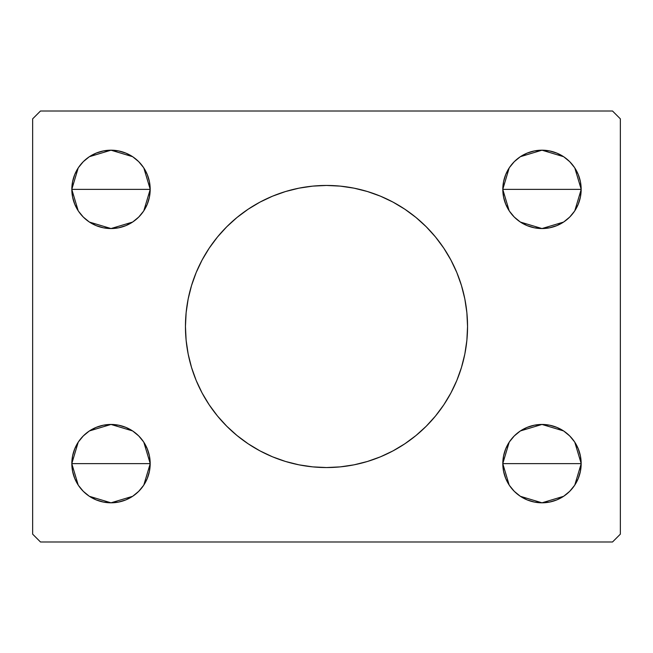 <?xml version="1.0" encoding="UTF-8"?>
<svg xmlns="http://www.w3.org/2000/svg" width="653" height="653" viewBox="0 0 653 653"><rect width="100%" height="100%" fill="white"/><g stroke="black" fill="none" stroke-linecap="round" stroke-linejoin="round"><path stroke-width="0.98" d="M202.038 260.139A141.048 141.048 0 0 0 185.452 326.5A141.048 141.048 0 0 1 326.5 185.452A141.048 141.048 0 0 1 467.548 326.5A141.048 141.048 0 0 0 450.962 260.139M450.831 259.886A141.048 141.048 0 0 0 443.82 248.205M443.73 248.067A141.048 141.048 0 0 0 426.319 226.852M426.148 226.681A141.048 141.048 0 0 0 393.09 202.161M392.886 202.055A141.048 141.048 0 0 0 326.614 185.452M326.386 185.452A141.048 141.048 0 0 0 260.114 202.055M259.91 202.161A141.048 141.048 0 0 0 226.852 226.681M226.681 226.852A141.048 141.048 0 0 0 209.27 248.067M209.18 248.205A141.048 141.048 0 0 0 202.169 259.886M514.286 491.334L509.413 485.399L505.789 478.625L503.561 471.27L502.81 463.63A39.18 39.18 0 0 1 541.99 424.45A39.18 39.18 0 0 1 581.17 463.63L502.81 463.63L503.561 455.99L505.789 448.635L509.413 441.861L514.286 435.926L520.221 431.053L526.995 427.429L534.35 425.201L541.99 424.45L549.63 425.201L556.985 427.429L563.759 431.053L569.694 435.926L574.567 441.861L578.191 448.635L580.419 455.99L581.17 463.63L580.419 471.27L578.191 478.625L574.567 485.399L569.694 491.334L563.759 496.207L556.985 499.831L549.63 502.059L541.99 502.81L534.35 502.059L526.995 499.831L520.221 496.207L514.286 491.334L509.413 485.399L505.789 478.625L503.561 471.27L502.81 463.63L503.561 455.99M502.81 463.499L509.201 442.187M509.658 441.501L513.911 436.31M514.662 435.559L520.025 431.192M520.4 430.931L541.974 424.45L563.547 430.915M563.963 431.192L569.326 435.559M570.069 436.302L574.322 441.501M574.795 442.203L581.17 463.491M138.714 161.666L143.587 167.601L147.211 174.375L149.439 181.73L150.19 189.37A39.18 39.18 0 0 1 111.01 228.55A39.18 39.18 0 0 1 71.83 189.37A39.18 39.18 0 0 1 111.01 150.19A39.18 39.18 0 0 1 150.19 189.37L71.83 189.37L72.581 181.73L74.809 174.375L78.433 167.601L83.306 161.666L89.241 156.793L96.015 153.169L103.37 150.941L111.01 150.19L118.65 150.941L126.005 153.169L132.779 156.793L138.714 161.666L143.587 167.601L147.211 174.375L149.439 181.73L150.19 189.37L149.439 197.01L147.211 204.365L143.587 211.139L138.714 217.074L132.779 221.947L126.005 225.571L118.65 227.799L111.01 228.55L103.37 227.799L96.015 225.571L89.241 221.947L83.306 217.074L78.433 211.139L74.809 204.365L72.581 197.01L71.83 189.37L150.19 189.37L149.439 197.01M71.83 189.231L78.213 167.927M78.678 167.241L82.931 162.042M83.674 161.307L89.045 156.924M89.42 156.679L111.01 150.19L132.6 156.679M132.975 156.924L138.346 161.299M139.089 162.042L143.342 167.241M143.815 167.943L150.19 189.239M143.587 441.861L147.211 448.635L149.439 455.99L150.19 463.63A39.18 39.18 0 0 1 111.01 502.81A39.18 39.18 0 0 1 71.83 463.63A39.18 39.18 0 0 1 111.01 424.45A39.18 39.18 0 0 1 150.19 463.63L71.83 463.63L72.581 455.99L74.809 448.635L78.433 441.861L83.306 435.926L89.241 431.053L96.015 427.429L103.37 425.201L111.01 424.45L118.65 425.201L126.005 427.429L132.779 431.053L138.714 435.926L143.587 441.861L147.211 448.635L149.439 455.99L150.19 463.63L149.439 471.27L147.211 478.625L143.587 485.399L138.714 491.334L132.779 496.207L126.005 499.831L118.65 502.059L111.01 502.81L103.37 502.059L96.015 499.831L89.241 496.207L83.306 491.334L78.433 485.399L74.809 478.625L72.581 471.27L71.83 463.63L150.19 463.63L149.439 471.27M71.83 463.491L78.213 442.187M78.678 441.501L82.931 436.302M83.674 435.559L89.037 431.192M89.42 430.931L111.01 424.45L132.6 430.931M132.975 431.192L138.346 435.559M139.097 436.31L143.342 441.501M143.815 442.203L150.19 463.499M509.413 211.139L505.789 204.365L503.561 197.01L502.81 189.37A39.18 39.18 0 0 1 541.99 150.19A39.18 39.18 0 0 1 581.17 189.37L502.81 189.37L503.561 181.73L505.789 174.375L509.413 167.601L514.286 161.666L520.221 156.793L526.995 153.169L534.35 150.941L541.99 150.19L549.63 150.941L556.985 153.169L563.759 156.793L569.694 161.666L574.567 167.601L578.191 174.375L580.419 181.73L581.17 189.37L580.419 197.01L578.191 204.365L574.567 211.139L569.694 217.074L563.759 221.947L556.985 225.571L549.63 227.799L541.99 228.55L534.35 227.799L526.995 225.571L520.221 221.947L514.286 217.074L509.413 211.139L505.789 204.365L503.561 197.01L502.81 189.37L503.561 181.73M502.81 189.239L509.193 167.927M509.658 167.241L513.911 162.042M514.654 161.299L520 156.94M520.4 156.679L541.99 150.19L563.58 156.679M563.955 156.924L569.326 161.307M570.069 162.042L574.322 167.241M574.795 167.943L581.17 189.231M612.514 111.01L40.486 111.01L32.65 118.846L32.65 534.154L40.486 541.99L612.514 541.99L620.35 534.154L620.35 118.846L612.514 111.01L40.486 111.01L32.65 118.846L32.65 534.154L40.486 541.99L612.514 541.99L620.35 534.154L620.35 118.846L612.514 111.01M450.962 392.861A141.048 141.048 0 0 0 467.548 326.5L466.871 340.327L464.838 354.016L461.475 367.443L456.814 380.479L450.897 392.992L443.779 404.86L435.535 415.977L426.238 426.238L415.977 435.535L404.86 443.779L392.992 450.897L380.479 456.814L367.443 461.475L354.016 464.838L340.327 466.871L326.5 467.548L312.673 466.871L298.984 464.838L285.557 461.475L272.521 456.814L260.008 450.897L248.14 443.779L237.023 435.535L226.762 426.238L217.465 415.977L209.221 404.86L202.103 392.992L196.186 380.479L191.525 367.443L188.162 354.016L186.129 340.327L185.452 326.5L186.129 312.673L188.162 298.984L191.525 285.557L196.186 272.521L202.103 260.008L209.221 248.14L217.465 237.023L226.762 226.762L237.023 217.465L248.14 209.221L260.008 202.103L272.521 196.186L285.557 191.525L298.984 188.162L312.673 186.129L326.5 185.452L340.327 186.129L354.016 188.162L367.443 191.525L380.479 196.186L392.992 202.103L404.86 209.221L415.977 217.465L426.238 226.762L435.535 237.023L443.779 248.14L450.897 260.008L456.814 272.521L461.475 285.557L464.838 298.984L466.871 312.673L467.548 326.5A141.048 141.048 0 0 1 326.5 467.548A141.048 141.048 0 0 1 185.452 326.5A141.048 141.048 0 0 0 202.038 392.861M505.789 448.635L509.413 441.861M534.35 425.201L541.99 424.45L549.63 425.201M569.694 435.926L574.567 441.861L578.191 448.635L580.419 455.99M580.419 471.27L578.191 478.625M574.567 485.399L569.694 491.334L563.759 496.207L556.985 499.831M526.995 499.831L520.221 496.207M72.581 181.73L74.809 174.375M78.433 167.601L83.306 161.666L89.241 156.793L96.015 153.169M126.005 153.169L132.779 156.793M147.211 204.365L143.587 211.139M118.65 227.799L111.01 228.55L103.37 227.799M83.306 217.074L78.433 211.139L74.809 204.365L72.581 197.01M72.581 455.99L74.809 448.635L78.433 441.861L83.306 435.926M103.37 425.201L111.01 424.45L118.65 425.201M132.779 496.207L126.005 499.831M96.015 499.831L89.241 496.207L83.306 491.334L78.433 485.399L74.809 478.625L72.581 471.27M520.221 156.793L526.995 153.169M556.985 153.169L563.759 156.793L569.694 161.666L574.567 167.601L578.191 174.375L580.419 181.73M580.419 197.01L578.191 204.365L574.567 211.139L569.694 217.074M549.63 227.799L541.99 228.55L534.35 227.799M541.99 189.37L581.17 189.37A39.18 39.18 0 0 1 541.99 228.55A39.18 39.18 0 0 1 502.81 189.37L541.99 189.37M581.17 189.509L574.787 210.813M574.322 211.499L570.069 216.698M569.326 217.441L563.963 221.808M563.58 222.069L541.99 228.55L520.4 222.069M520.025 221.808L514.654 217.441M513.903 216.69L509.658 211.499M509.185 210.797L502.81 189.501M150.19 463.761L143.807 485.073M143.342 485.759L139.089 490.958M138.346 491.701L133 496.06M132.6 496.321L111.01 502.81L89.42 496.321M89.045 496.076L83.674 491.693M82.931 490.958L78.678 485.759M78.205 485.057L71.83 463.769M150.19 189.501L143.799 210.813M143.342 211.499L139.089 216.69M138.338 217.441L132.975 221.808M132.6 222.069L111.026 228.55L89.453 222.085M89.037 221.808L83.674 217.441M82.931 216.698L78.678 211.499M78.205 210.797L71.83 189.509M541.99 463.63L581.17 463.63A39.18 39.18 0 0 1 541.99 502.81A39.18 39.18 0 0 1 502.81 463.63L541.99 463.63M581.17 463.769L574.787 485.073M574.322 485.759L570.069 490.958M569.326 491.693L563.955 496.076M563.58 496.321L541.99 502.81L520.4 496.321M520.025 496.076L514.654 491.701M513.911 490.958L509.658 485.759M509.185 485.057L502.81 463.761M202.169 393.114A141.048 141.048 0 0 0 209.18 404.795M209.27 404.933A141.048 141.048 0 0 0 226.681 426.148M226.852 426.319A141.048 141.048 0 0 0 259.91 450.839M260.114 450.945A141.048 141.048 0 0 0 326.386 467.548M326.614 467.548A141.048 141.048 0 0 0 392.886 450.945M393.09 450.839A141.048 141.048 0 0 0 426.148 426.319M426.319 426.148A141.048 141.048 0 0 0 443.73 404.933M443.82 404.795A141.048 141.048 0 0 0 450.831 393.114M196.186 380.479L196.863 382.087M209.221 404.86L217.465 415.977M435.535 415.977L443.779 404.86M456.814 272.521L456.137 270.913M443.779 248.14L435.535 237.023M217.465 237.023L209.221 248.14"/></g></svg>
